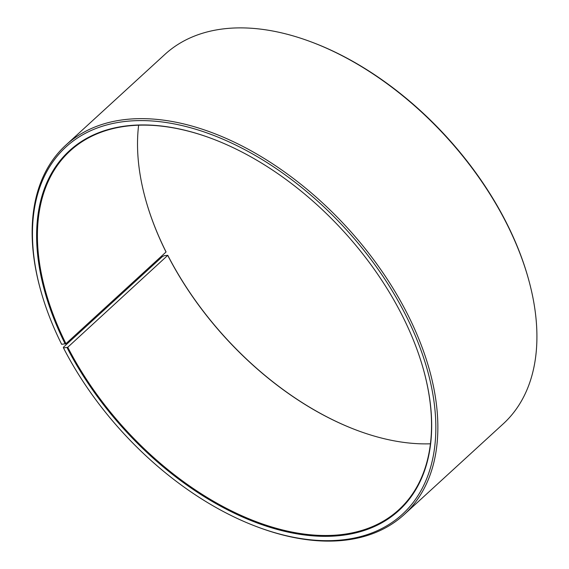 <?xml version="1.0" encoding="UTF-8"?>
<svg xmlns="http://www.w3.org/2000/svg" width="569" height="569" viewBox="0 0 569 569"><rect width="100%" height="100%" fill="white"/><g stroke="black" fill="none" stroke-linecap="round" stroke-linejoin="round"><path stroke-width="0.85" d="M67.761 347.254L63.5 347.958L63.358 347.289L162.435 256.548L164.256 255.68L167.784 255.325L67.761 347.254A243.319 147.449 -132.5 0 0 398.819 509.767A243.319 147.449 -132.5 0 0 423.834 370.91M167.841 255.588A243.319 147.449 -132.5 0 0 358.193 430.776A243.319 147.449 -132.5 0 0 430.427 443.806M138.63 125.194A243.319 147.449 -132.5 0 0 145.28 198.289A243.319 147.449 -132.5 0 0 166.034 252.017L65.947 343.676L61.651 344.302A249.044 150.913 -132.5 0 1 40.406 289.308L40.129 288.298A250.474 151.781 -132.5 0 1 65.826 145.152A250.474 151.781 -132.5 0 1 346.926 227.358A250.474 151.781 -132.5 0 1 404.154 514.582A250.474 151.781 -132.5 0 1 259.308 527.627L258.326 527.264A249.044 150.913 -132.5 0 0 432.796 393.84A249.044 150.913 -132.5 0 0 188.609 127.214A249.044 150.913 -132.5 0 0 40.406 289.308M210.665 138.153A243.319 147.449 -132.5 0 0 70.151 150.892A243.319 147.449 -132.5 0 0 65.947 343.676M67.028 347.595A243.888 147.791 -132.5 0 0 315.02 535.998A243.888 147.791 -132.5 0 0 423.891 371.109A243.888 147.791 -132.5 0 0 210.473 138.082A243.888 147.791 -132.5 0 0 65.215 344.017M63.5 347.958A249.044 150.913 -132.5 0 0 258.326 527.264M404.154 514.582L503.231 423.848A250.474 151.781 -132.5 0 0 528.928 280.702A250.474 151.781 -132.5 0 0 309.749 41.373A250.474 151.781 -132.5 0 0 164.896 54.418L65.826 145.152M528.928 280.702L528.651 279.692A249.044 150.913 -132.5 0 0 310.724 41.736L309.749 41.373M167.784 255.325A243.888 147.791 -132.5 0 0 358.385 430.847M145.223 198.09A243.888 147.791 -132.5 0 0 165.97 251.74L166.034 252.017"/></g></svg>
